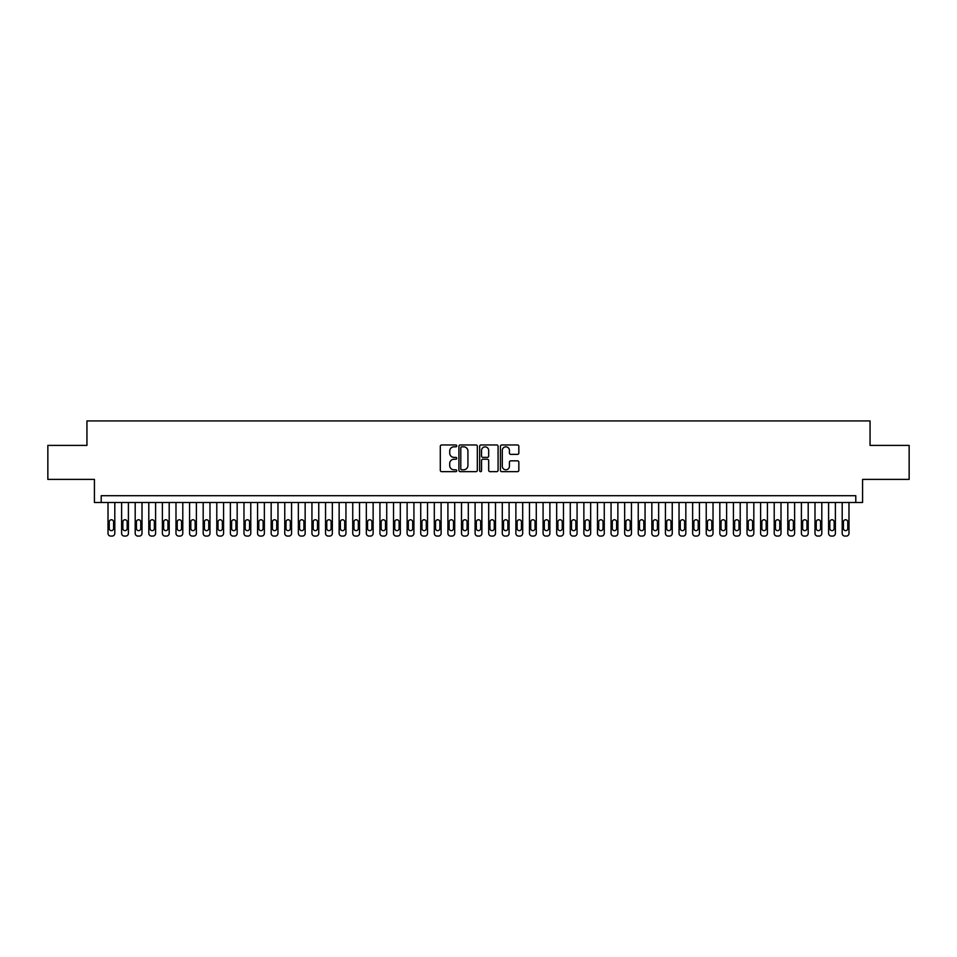 <?xml version="1.0" encoding="UTF-8"?>
<svg xmlns="http://www.w3.org/2000/svg" width="957" height="957" viewBox="0 0 957 957"><rect width="100%" height="100%" fill="white"/><g stroke="black" fill="none" stroke-linecap="round" stroke-linejoin="round"><path stroke-width="1.44" d="M456.752 445.902A0.933 0.933 0 0 0 455.807 444.969L441.632 444.969A1.34 1.34 0 0 0 440.304 446.297L440.304 470.318A1.34 1.34 0 0 0 441.632 471.657L455.807 471.657A0.933 0.933 0 0 0 456.752 470.724A0.933 0.933 0 0 0 455.807 469.791L453.977 469.791A4.271 4.271 0 0 1 449.706 465.521L449.706 463.511A4.271 4.271 0 0 1 453.977 459.24L455.807 459.24A0.933 0.933 0 0 0 456.752 458.307A0.933 0.933 0 0 0 455.807 457.374L453.977 457.374A4.271 4.271 0 0 1 449.706 453.104L449.706 451.106A4.271 4.271 0 0 1 453.977 446.835L455.807 446.835A0.933 0.933 0 0 0 456.752 445.902M517.498 454.372A1.34 1.34 0 0 0 518.838 453.044L518.838 446.297A1.34 1.34 0 0 0 517.498 444.969L501.755 444.969A1.34 1.34 0 0 0 500.415 446.297L500.415 470.318A1.34 1.34 0 0 0 501.755 471.657L517.498 471.657A1.34 1.34 0 0 0 518.838 470.318L518.838 462.183A1.34 1.34 0 0 0 517.498 460.843L510.763 460.843A1.34 1.34 0 0 0 509.423 462.183L509.423 466.215A3.565 3.565 0 0 1 505.858 469.791A3.565 3.565 0 0 1 502.293 466.215L502.293 450.4A3.565 3.565 0 0 1 505.858 446.835A3.565 3.565 0 0 1 509.423 450.4L509.423 453.044A1.34 1.34 0 0 0 510.763 454.372L517.498 454.372M855.785 502.497L862.58 502.497L862.58 479.385L909.15 479.385L909.15 445.4L870.057 445.4L870.057 420.924L86.943 420.924L86.943 445.4L47.85 445.4L47.85 479.385L94.42 479.385L94.42 502.497L855.785 502.497L855.785 495.702L101.215 495.702L101.215 502.497M477.328 446.297A1.34 1.34 0 0 0 476 444.969L460.245 444.969A1.34 1.34 0 0 0 458.917 446.297L458.917 470.318A1.34 1.34 0 0 0 460.245 471.657L476 471.657A1.34 1.34 0 0 0 477.328 470.318L477.328 446.297M481 444.969L496.755 444.969A1.34 1.34 0 0 1 498.083 446.297L498.083 470.318A1.34 1.34 0 0 1 496.755 471.657L490.008 471.657A1.34 1.34 0 0 1 488.68 470.318L488.68 460.58A1.34 1.34 0 0 0 487.34 459.24L482.866 459.24A1.34 1.34 0 0 0 481.538 460.58L481.538 470.724A0.933 0.933 0 0 1 480.605 471.657A0.933 0.933 0 0 1 479.672 470.724L479.672 446.297A1.34 1.34 0 0 1 481 444.969M461.717 446.835A0.933 0.933 0 0 0 460.784 447.768L460.784 468.858A0.933 0.933 0 0 0 461.717 469.791L463.655 469.791A4.271 4.271 0 0 0 467.925 465.521L467.925 451.106A4.271 4.271 0 0 0 463.655 446.835L461.717 446.835M488.68 450.472A3.565 3.565 0 0 0 485.103 446.895A3.565 3.565 0 0 0 481.538 450.472L481.538 456.046A1.34 1.34 0 0 0 482.866 457.374L487.34 457.374A1.34 1.34 0 0 0 488.68 456.046L488.68 450.472M114.804 502.497L114.804 533.36A2.715 2.715 90 0 1 112.089 536.076L110.737 536.076A2.715 2.715 90 0 1 108.009 533.36L108.009 502.497M113.584 528.467L113.584 521.936A2.177 2.177 90 0 0 111.407 519.759A2.177 2.177 90 0 0 109.23 521.936L109.23 528.467A2.177 2.177 90 0 0 111.407 530.645A2.177 2.177 90 0 0 113.584 528.467M128.405 502.497L128.405 533.36A2.715 2.715 90 0 1 125.69 536.076L124.326 536.076A2.715 2.715 90 0 1 121.611 533.36L121.611 502.497M127.185 528.467L127.185 521.936A2.177 2.177 90 0 0 125.008 519.759A2.177 2.177 90 0 0 122.831 521.936L122.831 528.467A2.177 2.177 90 0 0 125.008 530.645A2.177 2.177 90 0 0 127.185 528.467M142.007 502.497L142.007 533.36A2.715 2.715 90 0 1 139.279 536.076L137.928 536.076A2.715 2.715 90 0 1 135.2 533.36L135.2 502.497M140.775 528.467L140.775 521.936A2.177 2.177 90 0 0 138.598 519.759A2.177 2.177 90 0 0 136.432 521.936L136.432 528.467A2.177 2.177 90 0 0 138.598 530.645A2.177 2.177 90 0 0 140.775 528.467M155.596 502.497L155.596 533.36A2.715 2.715 90 0 1 152.881 536.076L151.517 536.076A2.715 2.715 90 0 1 148.802 533.36L148.802 502.497M154.376 528.467L154.376 521.936A2.177 2.177 90 0 0 152.199 519.759A2.177 2.177 90 0 0 150.022 521.936L150.022 528.467A2.177 2.177 90 0 0 152.199 530.645A2.177 2.177 90 0 0 154.376 528.467M169.198 502.497L169.198 533.36A2.715 2.715 90 0 1 166.47 536.076L165.118 536.076A2.715 2.715 90 0 1 162.391 533.36L162.391 502.497M167.965 528.467L167.965 521.936A2.177 2.177 90 0 0 165.8 519.759A2.177 2.177 90 0 0 163.623 521.936L163.623 528.467A2.177 2.177 90 0 0 165.8 530.645A2.177 2.177 90 0 0 167.965 528.467M182.787 502.497L182.787 533.36A2.715 2.715 90 0 1 180.072 536.076L178.708 536.076A2.715 2.715 90 0 1 175.992 533.36L175.992 502.497M181.567 528.467L181.567 521.936A2.177 2.177 90 0 0 179.39 519.759A2.177 2.177 90 0 0 177.212 521.936L177.212 528.467A2.177 2.177 90 0 0 179.39 530.645A2.177 2.177 90 0 0 181.567 528.467M196.388 502.497L196.388 533.36A2.715 2.715 90 0 1 193.661 536.076L192.309 536.076A2.715 2.715 90 0 1 189.582 533.36L189.582 502.497M195.156 528.467L195.156 521.936A2.177 2.177 90 0 0 192.991 519.759A2.177 2.177 90 0 0 190.814 521.936L190.814 528.467A2.177 2.177 90 0 0 192.991 530.645A2.177 2.177 90 0 0 195.156 528.467M209.978 502.497L209.978 533.36A2.715 2.715 90 0 1 207.262 536.076L205.899 536.076A2.715 2.715 90 0 1 203.183 533.36L203.183 502.497M208.758 528.467L208.758 521.936A2.177 2.177 90 0 0 206.58 519.759A2.177 2.177 90 0 0 204.403 521.936L204.403 528.467A2.177 2.177 90 0 0 206.58 530.645A2.177 2.177 90 0 0 208.758 528.467M223.579 502.497L223.579 533.36A2.715 2.715 90 0 1 220.864 536.076L219.5 536.076A2.715 2.715 90 0 1 216.784 533.36L216.784 502.497M222.359 528.467L222.359 521.936A2.177 2.177 90 0 0 220.182 519.759A2.177 2.177 90 0 0 218.005 521.936L218.005 528.467A2.177 2.177 90 0 0 220.182 530.645A2.177 2.177 90 0 0 222.359 528.467M237.169 502.497L237.169 533.36A2.715 2.715 90 0 1 234.453 536.076L233.089 536.076A2.715 2.715 90 0 1 230.374 533.36L230.374 502.497M235.948 528.467L235.948 521.936A2.177 2.177 90 0 0 233.771 519.759A2.177 2.177 90 0 0 231.594 521.936L231.594 528.467A2.177 2.177 90 0 0 233.771 530.645A2.177 2.177 90 0 0 235.948 528.467M250.77 502.497L250.77 533.36A2.715 2.715 90 0 1 248.054 536.076L246.691 536.076A2.715 2.715 90 0 1 243.975 533.36L243.975 502.497M249.55 528.467L249.55 521.936A2.177 2.177 90 0 0 247.373 519.759A2.177 2.177 90 0 0 245.195 521.936L245.195 528.467A2.177 2.177 90 0 0 247.373 530.645A2.177 2.177 90 0 0 249.55 528.467M264.359 502.497L264.359 533.36A2.715 2.715 90 0 1 261.644 536.076L260.28 536.076A2.715 2.715 90 0 1 257.565 533.36L257.565 502.497M263.139 528.467L263.139 521.936A2.177 2.177 90 0 0 260.962 519.759A2.177 2.177 90 0 0 258.785 521.936L258.785 528.467A2.177 2.177 90 0 0 260.962 530.645A2.177 2.177 90 0 0 263.139 528.467M277.961 502.497L277.961 533.36A2.715 2.715 90 0 1 275.245 536.076L273.881 536.076A2.715 2.715 90 0 1 271.166 533.36L271.166 502.497M276.74 528.467L276.74 521.936A2.177 2.177 90 0 0 274.563 519.759A2.177 2.177 90 0 0 272.386 521.936L272.386 528.467A2.177 2.177 90 0 0 274.563 530.645A2.177 2.177 90 0 0 276.74 528.467M291.562 502.497L291.562 533.36A2.715 2.715 90 0 1 288.835 536.076L287.483 536.076A2.715 2.715 90 0 1 284.755 533.36L284.755 502.497M290.33 528.467L290.33 521.936A2.177 2.177 90 0 0 288.153 519.759A2.177 2.177 90 0 0 285.987 521.936L285.987 528.467A2.177 2.177 90 0 0 288.153 530.645A2.177 2.177 90 0 0 290.33 528.467M305.151 502.497L305.151 533.36A2.715 2.715 90 0 1 302.436 536.076L301.072 536.076A2.715 2.715 90 0 1 298.357 533.36L298.357 502.497M303.931 528.467L303.931 521.936A2.177 2.177 90 0 0 301.754 519.759A2.177 2.177 90 0 0 299.577 521.936L299.577 528.467A2.177 2.177 90 0 0 301.754 530.645A2.177 2.177 90 0 0 303.931 528.467M318.753 502.497L318.753 533.36A2.715 2.715 90 0 1 316.025 536.076L314.674 536.076A2.715 2.715 90 0 1 311.946 533.36L311.946 502.497M317.521 528.467L317.521 521.936A2.177 2.177 90 0 0 315.343 519.759A2.177 2.177 90 0 0 313.178 521.936L313.178 528.467A2.177 2.177 90 0 0 315.343 530.645A2.177 2.177 90 0 0 317.521 528.467M332.342 502.497L332.342 533.36A2.715 2.715 90 0 1 329.627 536.076L328.263 536.076A2.715 2.715 90 0 1 325.547 533.36L325.547 502.497M331.122 528.467L331.122 521.936A2.177 2.177 90 0 0 328.945 519.759A2.177 2.177 90 0 0 326.768 521.936L326.768 528.467A2.177 2.177 90 0 0 328.945 530.645A2.177 2.177 90 0 0 331.122 528.467M345.944 502.497L345.944 533.36A2.715 2.715 90 0 1 343.216 536.076L341.864 536.076A2.715 2.715 90 0 1 339.137 533.36L339.137 502.497M344.711 528.467L344.711 521.936A2.177 2.177 90 0 0 342.546 519.759A2.177 2.177 90 0 0 340.369 521.936L340.369 528.467A2.177 2.177 90 0 0 342.546 530.645A2.177 2.177 90 0 0 344.711 528.467M359.533 502.497L359.533 533.36A2.715 2.715 90 0 1 356.817 536.076L355.454 536.076A2.715 2.715 90 0 1 352.738 533.36L352.738 502.497M358.313 528.467L358.313 521.936A2.177 2.177 90 0 0 356.136 519.759A2.177 2.177 90 0 0 353.958 521.936L353.958 528.467A2.177 2.177 90 0 0 356.136 530.645A2.177 2.177 90 0 0 358.313 528.467M373.134 502.497L373.134 533.36A2.715 2.715 90 0 1 370.407 536.076L369.055 536.076A2.715 2.715 90 0 1 366.34 533.36L366.34 502.497M371.914 528.467L371.914 521.936A2.177 2.177 90 0 0 369.737 519.759A2.177 2.177 90 0 0 367.56 521.936L367.56 528.467A2.177 2.177 90 0 0 369.737 530.645A2.177 2.177 90 0 0 371.914 528.467M386.724 502.497L386.724 533.36A2.715 2.715 90 0 1 384.008 536.076L382.644 536.076A2.715 2.715 90 0 1 379.929 533.36L379.929 502.497M385.504 528.467L385.504 521.936A2.177 2.177 90 0 0 383.326 519.759A2.177 2.177 90 0 0 381.149 521.936L381.149 528.467A2.177 2.177 90 0 0 383.326 530.645A2.177 2.177 90 0 0 385.504 528.467M400.325 502.497L400.325 533.36A2.715 2.715 90 0 1 397.61 536.076L396.246 536.076A2.715 2.715 90 0 1 393.53 533.36L393.53 502.497M399.105 528.467L399.105 521.936A2.177 2.177 90 0 0 396.928 519.759A2.177 2.177 90 0 0 394.751 521.936L394.751 528.467A2.177 2.177 90 0 0 396.928 530.645A2.177 2.177 90 0 0 399.105 528.467M413.914 502.497L413.914 533.36A2.715 2.715 90 0 1 411.199 536.076L409.835 536.076A2.715 2.715 90 0 1 407.12 533.36L407.12 502.497M412.694 528.467L412.694 521.936A2.177 2.177 90 0 0 410.517 519.759A2.177 2.177 90 0 0 408.34 521.936L408.34 528.467A2.177 2.177 90 0 0 410.517 530.645A2.177 2.177 90 0 0 412.694 528.467M427.516 502.497L427.516 533.36A2.715 2.715 90 0 1 424.8 536.076L423.437 536.076A2.715 2.715 90 0 1 420.721 533.36L420.721 502.497M426.296 528.467L426.296 521.936A2.177 2.177 90 0 0 424.118 519.759A2.177 2.177 90 0 0 421.941 521.936L421.941 528.467A2.177 2.177 90 0 0 424.118 530.645A2.177 2.177 90 0 0 426.296 528.467M441.117 502.497L441.117 533.36A2.715 2.715 90 0 1 438.39 536.076L437.038 536.076A2.715 2.715 90 0 1 434.311 533.36L434.311 502.497M439.885 528.467L439.885 521.936A2.177 2.177 90 0 0 437.708 519.759A2.177 2.177 90 0 0 435.543 521.936L435.543 528.467A2.177 2.177 90 0 0 437.708 530.645A2.177 2.177 90 0 0 439.885 528.467M454.707 502.497L454.707 533.36A2.715 2.715 90 0 1 451.991 536.076L450.627 536.076A2.715 2.715 90 0 1 447.912 533.36L447.912 502.497M453.486 528.467L453.486 521.936A2.177 2.177 90 0 0 451.309 519.759A2.177 2.177 90 0 0 449.132 521.936L449.132 528.467A2.177 2.177 90 0 0 451.309 530.645A2.177 2.177 90 0 0 453.486 528.467M468.308 502.497L468.308 533.36A2.715 2.715 90 0 1 465.58 536.076L464.229 536.076A2.715 2.715 90 0 1 461.501 533.36L461.501 502.497M467.076 528.467L467.076 521.936A2.177 2.177 90 0 0 464.899 519.759A2.177 2.177 90 0 0 462.733 521.936L462.733 528.467A2.177 2.177 90 0 0 464.899 530.645A2.177 2.177 90 0 0 467.076 528.467M481.897 502.497L481.897 533.36A2.715 2.715 90 0 1 479.182 536.076L477.818 536.076A2.715 2.715 90 0 1 475.103 533.36L475.103 502.497M480.677 528.467L480.677 521.936A2.177 2.177 90 0 0 478.5 519.759A2.177 2.177 90 0 0 476.323 521.936L476.323 528.467A2.177 2.177 90 0 0 478.5 530.645A2.177 2.177 90 0 0 480.677 528.467M495.499 502.497L495.499 533.36A2.715 2.715 90 0 1 492.771 536.076L491.42 536.076A2.715 2.715 90 0 1 488.692 533.36L488.692 502.497M494.267 528.467L494.267 521.936A2.177 2.177 90 0 0 492.101 519.759A2.177 2.177 90 0 0 489.924 521.936L489.924 528.467A2.177 2.177 90 0 0 492.101 530.645A2.177 2.177 90 0 0 494.267 528.467M509.088 502.497L509.088 533.36A2.715 2.715 90 0 1 506.373 536.076L505.009 536.076A2.715 2.715 90 0 1 502.293 533.36L502.293 502.497M507.868 528.467L507.868 521.936A2.177 2.177 90 0 0 505.691 519.759A2.177 2.177 90 0 0 503.514 521.936L503.514 528.467A2.177 2.177 90 0 0 505.691 530.645A2.177 2.177 90 0 0 507.868 528.467M522.689 502.497L522.689 533.36A2.715 2.715 90 0 1 519.962 536.076L518.61 536.076A2.715 2.715 90 0 1 515.883 533.36L515.883 502.497M521.457 528.467L521.457 521.936A2.177 2.177 90 0 0 519.292 519.759A2.177 2.177 90 0 0 517.115 521.936L517.115 528.467A2.177 2.177 90 0 0 519.292 530.645A2.177 2.177 90 0 0 521.457 528.467M536.279 502.497L536.279 533.36A2.715 2.715 90 0 1 533.563 536.076L532.2 536.076A2.715 2.715 90 0 1 529.484 533.36L529.484 502.497M535.059 528.467L535.059 521.936A2.177 2.177 90 0 0 532.882 519.759A2.177 2.177 90 0 0 530.704 521.936L530.704 528.467A2.177 2.177 90 0 0 532.882 530.645A2.177 2.177 90 0 0 535.059 528.467M549.88 502.497L549.88 533.36A2.715 2.715 90 0 1 547.165 536.076L545.801 536.076A2.715 2.715 90 0 1 543.086 533.36L543.086 502.497M548.66 528.467L548.66 521.936A2.177 2.177 90 0 0 546.483 519.759A2.177 2.177 90 0 0 544.306 521.936L544.306 528.467A2.177 2.177 90 0 0 546.483 530.645A2.177 2.177 90 0 0 548.66 528.467M563.47 502.497L563.47 533.36A2.715 2.715 90 0 1 560.754 536.076L559.39 536.076A2.715 2.715 90 0 1 556.675 533.36L556.675 502.497M562.249 528.467L562.249 521.936A2.177 2.177 90 0 0 560.072 519.759A2.177 2.177 90 0 0 557.895 521.936L557.895 528.467A2.177 2.177 90 0 0 560.072 530.645A2.177 2.177 90 0 0 562.249 528.467M577.071 502.497L577.071 533.36A2.715 2.715 90 0 1 574.356 536.076L572.992 536.076A2.715 2.715 90 0 1 570.276 533.36L570.276 502.497M575.851 528.467L575.851 521.936A2.177 2.177 90 0 0 573.674 519.759A2.177 2.177 90 0 0 571.496 521.936L571.496 528.467A2.177 2.177 90 0 0 573.674 530.645A2.177 2.177 90 0 0 575.851 528.467M590.66 502.497L590.66 533.36A2.715 2.715 90 0 1 587.945 536.076L586.593 536.076A2.715 2.715 90 0 1 583.866 533.36L583.866 502.497M589.44 528.467L589.44 521.936A2.177 2.177 90 0 0 587.263 519.759A2.177 2.177 90 0 0 585.086 521.936L585.086 528.467A2.177 2.177 90 0 0 587.263 530.645A2.177 2.177 90 0 0 589.44 528.467M604.262 502.497L604.262 533.36A2.715 2.715 90 0 1 601.546 536.076L600.183 536.076A2.715 2.715 90 0 1 597.467 533.36L597.467 502.497M603.042 528.467L603.042 521.936A2.177 2.177 90 0 0 600.864 519.759A2.177 2.177 90 0 0 598.687 521.936L598.687 528.467A2.177 2.177 90 0 0 600.864 530.645A2.177 2.177 90 0 0 603.042 528.467M617.863 502.497L617.863 533.36A2.715 2.715 90 0 1 615.136 536.076L613.784 536.076A2.715 2.715 90 0 1 611.056 533.36L611.056 502.497M616.631 528.467L616.631 521.936A2.177 2.177 90 0 0 614.454 519.759A2.177 2.177 90 0 0 612.289 521.936L612.289 528.467A2.177 2.177 90 0 0 614.454 530.645A2.177 2.177 90 0 0 616.631 528.467M631.453 502.497L631.453 533.36A2.715 2.715 90 0 1 628.737 536.076L627.373 536.076A2.715 2.715 90 0 1 624.658 533.36L624.658 502.497M630.232 528.467L630.232 521.936A2.177 2.177 90 0 0 628.055 519.759A2.177 2.177 90 0 0 625.878 521.936L625.878 528.467A2.177 2.177 90 0 0 628.055 530.645A2.177 2.177 90 0 0 630.232 528.467M645.054 502.497L645.054 533.36A2.715 2.715 90 0 1 642.326 536.076L640.975 536.076A2.715 2.715 90 0 1 638.247 533.36L638.247 502.497M643.822 528.467L643.822 521.936A2.177 2.177 90 0 0 641.657 519.759A2.177 2.177 90 0 0 639.479 521.936L639.479 528.467A2.177 2.177 90 0 0 641.657 530.645A2.177 2.177 90 0 0 643.822 528.467M658.643 502.497L658.643 533.36A2.715 2.715 90 0 1 655.928 536.076L654.564 536.076A2.715 2.715 90 0 1 651.849 533.36L651.849 502.497M657.423 528.467L657.423 521.936A2.177 2.177 90 0 0 655.246 519.759A2.177 2.177 90 0 0 653.069 521.936L653.069 528.467A2.177 2.177 90 0 0 655.246 530.645A2.177 2.177 90 0 0 657.423 528.467M672.245 502.497L672.245 533.36A2.715 2.715 90 0 1 669.517 536.076L668.165 536.076A2.715 2.715 90 0 1 665.438 533.36L665.438 502.497M671.013 528.467L671.013 521.936A2.177 2.177 90 0 0 668.847 519.759A2.177 2.177 90 0 0 666.67 521.936L666.67 528.467A2.177 2.177 90 0 0 668.847 530.645A2.177 2.177 90 0 0 671.013 528.467M685.834 502.497L685.834 533.36A2.715 2.715 90 0 1 683.119 536.076L681.755 536.076A2.715 2.715 90 0 1 679.039 533.36L679.039 502.497M684.614 528.467L684.614 521.936A2.177 2.177 90 0 0 682.437 519.759A2.177 2.177 90 0 0 680.26 521.936L680.26 528.467A2.177 2.177 90 0 0 682.437 530.645A2.177 2.177 90 0 0 684.614 528.467M699.435 502.497L699.435 533.36A2.715 2.715 90 0 1 696.72 536.076L695.356 536.076A2.715 2.715 90 0 1 692.641 533.36L692.641 502.497M698.215 528.467L698.215 521.936A2.177 2.177 90 0 0 696.038 519.759A2.177 2.177 90 0 0 693.861 521.936L693.861 528.467A2.177 2.177 90 0 0 696.038 530.645A2.177 2.177 90 0 0 698.215 528.467M713.025 502.497L713.025 533.36A2.715 2.715 90 0 1 710.309 536.076L708.946 536.076A2.715 2.715 90 0 1 706.23 533.36L706.23 502.497M711.805 528.467L711.805 521.936A2.177 2.177 90 0 0 709.627 519.759A2.177 2.177 90 0 0 707.45 521.936L707.45 528.467A2.177 2.177 90 0 0 709.627 530.645A2.177 2.177 90 0 0 711.805 528.467M726.626 502.497L726.626 533.36A2.715 2.715 90 0 1 723.911 536.076L722.547 536.076A2.715 2.715 90 0 1 719.831 533.36L719.831 502.497M725.406 528.467L725.406 521.936A2.177 2.177 90 0 0 723.229 519.759A2.177 2.177 90 0 0 721.052 521.936L721.052 528.467A2.177 2.177 90 0 0 723.229 530.645A2.177 2.177 90 0 0 725.406 528.467M740.216 502.497L740.216 533.36A2.715 2.715 90 0 1 737.5 536.076L736.136 536.076A2.715 2.715 90 0 1 733.421 533.36L733.421 502.497M738.995 528.467L738.995 521.936A2.177 2.177 90 0 0 736.818 519.759A2.177 2.177 90 0 0 734.641 521.936L734.641 528.467A2.177 2.177 90 0 0 736.818 530.645A2.177 2.177 90 0 0 738.995 528.467M753.817 502.497L753.817 533.36A2.715 2.715 90 0 1 751.101 536.076L749.738 536.076A2.715 2.715 90 0 1 747.022 533.36L747.022 502.497M752.597 528.467L752.597 521.936A2.177 2.177 90 0 0 750.42 519.759A2.177 2.177 90 0 0 748.242 521.936L748.242 528.467A2.177 2.177 90 0 0 750.42 530.645A2.177 2.177 90 0 0 752.597 528.467M767.418 502.497L767.418 533.36A2.715 2.715 90 0 1 764.691 536.076L763.339 536.076A2.715 2.715 90 0 1 760.612 533.36L760.612 502.497M766.186 528.467L766.186 521.936A2.177 2.177 90 0 0 764.009 519.759A2.177 2.177 90 0 0 761.844 521.936L761.844 528.467A2.177 2.177 90 0 0 764.009 530.645A2.177 2.177 90 0 0 766.186 528.467M781.008 502.497L781.008 533.36A2.715 2.715 90 0 1 778.292 536.076L776.928 536.076A2.715 2.715 90 0 1 774.213 533.36L774.213 502.497M779.788 528.467L779.788 521.936A2.177 2.177 90 0 0 777.61 519.759A2.177 2.177 90 0 0 775.433 521.936L775.433 528.467A2.177 2.177 90 0 0 777.61 530.645A2.177 2.177 90 0 0 779.788 528.467M794.609 502.497L794.609 533.36A2.715 2.715 90 0 1 791.882 536.076L790.53 536.076A2.715 2.715 90 0 1 787.802 533.36L787.802 502.497M793.377 528.467L793.377 521.936A2.177 2.177 90 0 0 791.2 519.759A2.177 2.177 90 0 0 789.035 521.936L789.035 528.467A2.177 2.177 90 0 0 791.2 530.645A2.177 2.177 90 0 0 793.377 528.467M808.198 502.497L808.198 533.36A2.715 2.715 90 0 1 805.483 536.076L804.119 536.076A2.715 2.715 90 0 1 801.404 533.36L801.404 502.497M806.978 528.467L806.978 521.936A2.177 2.177 90 0 0 804.801 519.759A2.177 2.177 90 0 0 802.624 521.936L802.624 528.467A2.177 2.177 90 0 0 804.801 530.645A2.177 2.177 90 0 0 806.978 528.467M821.8 502.497L821.8 533.36A2.715 2.715 90 0 1 819.072 536.076L817.721 536.076A2.715 2.715 90 0 1 814.993 533.36L814.993 502.497M820.568 528.467L820.568 521.936A2.177 2.177 90 0 0 818.402 519.759A2.177 2.177 90 0 0 816.225 521.936L816.225 528.467A2.177 2.177 90 0 0 818.402 530.645A2.177 2.177 90 0 0 820.568 528.467M835.389 502.497L835.389 533.36A2.715 2.715 90 0 1 832.674 536.076L831.31 536.076A2.715 2.715 90 0 1 828.595 533.36L828.595 502.497M834.169 528.467L834.169 521.936A2.177 2.177 90 0 0 831.992 519.759A2.177 2.177 90 0 0 829.815 521.936L829.815 528.467A2.177 2.177 90 0 0 831.992 530.645A2.177 2.177 90 0 0 834.169 528.467M848.991 502.497L848.991 533.36A2.715 2.715 90 0 1 846.263 536.076L844.911 536.076A2.715 2.715 90 0 1 842.196 533.36L842.196 502.497M847.77 528.467L847.77 521.936A2.177 2.177 90 0 0 845.593 519.759A2.177 2.177 90 0 0 843.416 521.936L843.416 528.467A2.177 2.177 90 0 0 845.593 530.645A2.177 2.177 90 0 0 847.77 528.467"/></g></svg>
